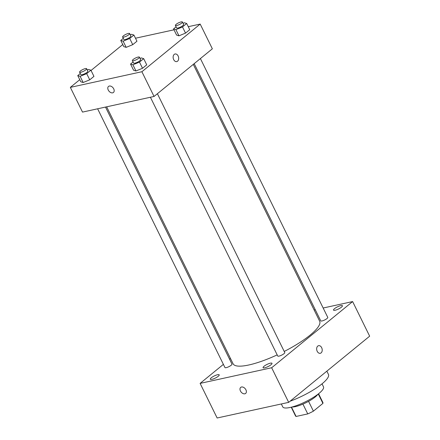 <?xml version="1.0" encoding="UTF-8"?>
<svg xmlns="http://www.w3.org/2000/svg" width="440" height="440" viewBox="0 0 440 440"><rect width="100%" height="100%" fill="white"/><g stroke="black" fill="none" stroke-linecap="round" stroke-linejoin="round"><path stroke-width="0.66" d="M318.28 393.987L322.905 403.387A15.241 3.647 -26.2 0 0 322.889 402.495L318.582 393.745M322.905 403.387L313.401 411.153A15.241 3.647 -26.2 0 1 307.752 413.908L296.093 416.455A15.241 3.647 -26.2 0 1 295.532 415.954L291.231 407.209M308.572 401.346L313.401 411.153M291.506 407.138L296.093 416.455M302.929 404.102L307.752 413.908M317.895 394.284A15.609 3.735 153.8 0 1 315.277 396.946A15.609 3.735 153.8 0 1 292.072 406.989M326.849 371.162L328.455 374.424A32.632 7.81 153.8 0 1 322.031 383.834L323.493 386.843A22.699 5.434 153.8 0 1 319.027 393.388A22.699 5.434 153.8 0 1 297.396 405.262A22.699 5.434 153.8 0 1 282.761 406.89L281.325 403.97M322.031 383.834A32.632 7.81 153.8 0 1 290.087 401.214M323.158 308.011L352.627 301.57L369.655 336.177L288.684 402.358L217.14 418L200.112 383.394L223.388 364.37M211.272 377.8A4.972 1.188 -26.2 0 0 210.293 379.236A4.972 1.188 -26.2 0 0 215.281 378.109A4.972 1.188 -26.2 0 0 219.214 374.847A4.972 1.188 -26.2 0 0 216.007 375.199A4.972 1.188 -26.2 0 0 211.272 377.8M264.055 366.262A4.972 1.188 -26.2 0 0 263.076 367.697A4.972 1.188 -26.2 0 0 268.059 366.57A4.972 1.188 -26.2 0 0 271.997 363.303A4.972 1.188 -26.2 0 0 268.791 363.66A4.972 1.188 -26.2 0 0 264.055 366.262M334.499 308.682A4.972 1.188 -26.2 0 0 333.52 310.118A4.972 1.188 -26.2 0 0 338.509 308.99A4.972 1.188 -26.2 0 0 342.441 305.729A4.972 1.188 -26.2 0 0 339.235 306.086A4.972 1.188 -26.2 0 0 334.499 308.682M229.614 359.282L230.511 358.545M352.627 301.57L271.656 367.752L288.684 402.358M320.27 353.304A3.9 2.723 77.7 0 0 321.662 347.672A3.9 2.723 77.7 0 0 318.604 345.68A3.9 2.723 77.7 0 0 316.778 350.075A3.9 2.723 77.7 0 0 320.27 353.304A3.9 2.723 77.7 0 0 321.662 347.672A3.9 2.723 77.7 0 0 318.604 345.68M271.656 367.752L200.112 383.394M241.505 387.002A3.9 2.635 50.7 0 1 245.603 389.257A3.9 2.635 50.7 0 1 245.647 393.426A3.9 2.635 50.7 0 1 241.137 392.073A3.9 2.635 50.7 0 1 240.713 387.382A3.9 2.635 50.7 0 1 241.505 387.002M245.652 393.426A3.9 2.635 50.7 0 1 241.142 392.073A3.9 2.635 50.7 0 1 240.713 387.382M314.138 309.986L315.277 309.738M150.409 97.251L277.739 356.021A3.916 0.935 -26.2 0 0 279.021 356.114A3.916 0.935 -26.2 0 0 282.953 354.42A3.916 0.935 -26.2 0 0 284.768 352.561L157.399 93.715M194.189 63.652L320.749 320.865A3.916 0.935 -26.2 0 0 322.031 320.958A3.916 0.935 -26.2 0 0 325.969 319.264A3.916 0.935 -26.2 0 0 327.778 317.405L200.409 58.564M97.625 108.79L224.956 367.56A3.916 0.935 -26.2 0 0 228.882 366.668A3.916 0.935 -26.2 0 0 231.985 364.1L105.507 107.069M106.645 106.816L233.085 363.781A48.24 11.544 -26.2 0 0 248.837 364.98A48.24 11.544 -26.2 0 0 277.184 354.882M284.224 351.456A48.24 11.544 -26.2 0 0 319.649 321.184L193.287 64.383M188.265 26.692L200.189 24.085L212.355 48.802L154.055 96.454L82.511 112.096L70.345 87.373L79.761 79.679M200.189 24.085L141.889 71.731L154.055 96.454M173.679 59.615A3.9 2.723 -102.3 0 1 175.071 53.983A3.9 2.723 -102.3 0 1 178.563 57.217A3.9 2.723 -102.3 0 1 176.737 61.606A3.9 2.723 -102.3 0 1 173.679 59.615M136.956 41.223L132.748 44.66L126.176 47.361L123.805 46.618L126.176 47.361L132.748 44.66L136.956 41.223L133.914 35.046L129.707 38.483L123.134 41.179L120.764 40.436L123.288 38.373M146.729 64.84L142.522 68.277L135.944 70.972L133.579 70.235L135.944 70.972L142.522 68.277L146.729 64.84L143.688 58.658L139.48 62.095L132.902 64.796L130.537 64.053L133.062 61.991M135.482 38.231L173.998 29.81M91.036 70.466L122.776 44.523M141.889 71.731L70.345 87.373M189.739 29.684L185.531 33.121L178.959 35.822L176.589 35.079L178.959 35.822L185.531 33.121L189.739 29.684L186.698 23.502L182.49 26.945L175.918 29.64L173.547 28.897L176.072 26.835M93.946 76.379L89.738 79.816L83.16 82.517L80.795 81.774L83.16 82.517L89.738 79.816L93.946 76.379L90.904 70.197L86.697 73.639L80.124 76.335L77.754 75.592L80.278 73.529M109.313 86.042A3.9 2.635 50.7 0 1 113.405 88.292A3.9 2.635 50.7 0 1 113.454 92.461A3.9 2.635 50.7 0 1 108.944 91.108A3.9 2.635 50.7 0 1 108.515 86.422A3.9 2.635 50.7 0 1 109.313 86.042M113.454 92.461A3.9 2.635 50.7 0 1 108.944 91.108A3.9 2.635 50.7 0 1 108.515 86.422M175.071 53.983A3.9 2.723 -102.3 0 1 178.558 57.217A3.9 2.723 -102.3 0 1 176.737 61.606M87.258 69.982L88.539 69.454L90.904 70.197M79.602 72.154L80.817 74.624A3.916 0.935 -26.2 0 0 82.093 74.723A3.916 0.935 -26.2 0 0 86.031 73.024A3.916 0.935 -26.2 0 0 87.841 71.165L86.625 68.695A3.916 0.935 -26.2 0 0 82.698 69.581A3.916 0.935 -26.2 0 0 79.602 72.154A3.916 0.935 -26.2 0 0 80.878 72.248A3.916 0.935 -26.2 0 0 84.816 70.554A3.916 0.935 -26.2 0 0 86.625 68.695M86.697 73.639L89.738 79.816M80.124 76.335L83.16 82.517M77.754 75.592L80.795 81.774M130.273 34.826L131.549 34.303L133.914 35.046M122.612 36.998L123.827 39.468A3.916 0.935 -26.2 0 0 125.109 39.567A3.916 0.935 -26.2 0 0 129.041 37.873A3.916 0.935 -26.2 0 0 130.856 36.014L129.641 33.539A3.916 0.935 -26.2 0 0 125.708 34.43A3.916 0.935 -26.2 0 0 122.612 36.998A3.916 0.935 -26.2 0 0 123.888 37.098A3.916 0.935 -26.2 0 0 127.826 35.398A3.916 0.935 -26.2 0 0 129.641 33.539M129.707 38.483L132.748 44.66M123.134 41.179L126.176 47.361M120.764 40.436L123.805 46.618M140.041 58.443L141.317 57.915L143.688 58.658M132.38 60.61L133.601 63.085A3.916 0.935 -26.2 0 0 134.876 63.184A3.916 0.935 -26.2 0 0 138.815 61.485A3.916 0.935 -26.2 0 0 140.624 59.626L139.409 57.156A3.916 0.935 -26.2 0 0 135.482 58.042A3.916 0.935 -26.2 0 0 132.38 60.61A3.916 0.935 -26.2 0 0 133.661 60.709A3.916 0.935 -26.2 0 0 137.599 59.015A3.916 0.935 -26.2 0 0 139.409 57.156M139.48 62.095L142.522 68.277M132.902 64.796L135.944 70.972M130.537 64.053L133.579 70.235M183.051 23.287L184.333 22.765L186.698 23.502M175.395 25.46L176.611 27.929A3.916 0.935 -26.2 0 0 177.887 28.028A3.916 0.935 -26.2 0 0 181.825 26.329A3.916 0.935 -26.2 0 0 183.639 24.47L182.419 22A3.916 0.935 -26.2 0 0 178.492 22.886A3.916 0.935 -26.2 0 0 175.395 25.46A3.916 0.935 -26.2 0 0 176.671 25.553A3.916 0.935 -26.2 0 0 180.609 23.859A3.916 0.935 -26.2 0 0 182.419 22M182.49 26.945L185.531 33.121M175.918 29.64L178.959 35.822M173.547 28.897L176.589 35.079"/></g></svg>
